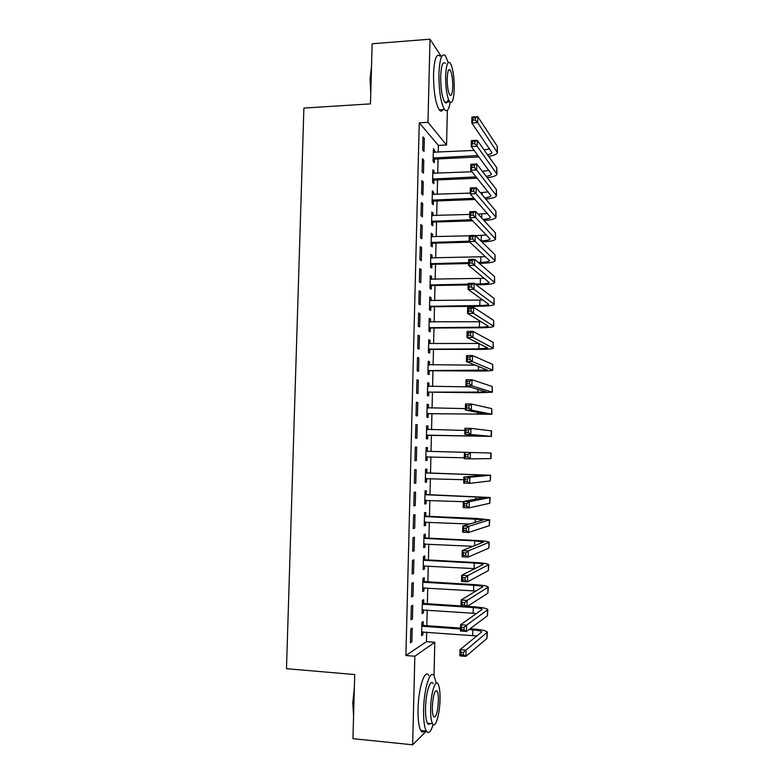 <?xml version="1.0" encoding="UTF-8"?>
<svg xmlns="http://www.w3.org/2000/svg" width="784" height="784" viewBox="0 0 784 784"><rect width="100%" height="100%" fill="white"/><g stroke="black" fill="none" stroke-linecap="round" stroke-linejoin="round"><path stroke-width="1.18" d="M438.217 152.214L438.383 145.403L419.254 122.823L405.906 655.512L426.457 641.645L426.682 632.11M426.839 625.681L427.221 610.03M427.368 603.729L427.75 588M427.897 581.816L428.27 566.019M428.417 559.962L428.799 544.086M428.946 538.157L429.328 522.203M429.465 516.391L429.848 500.359M429.985 494.675L430.377 478.573M430.514 473.017L430.896 456.837M431.033 451.398L431.416 435.218M431.553 429.73L431.935 413.678M432.072 408.101L432.454 392.196M432.592 386.522L432.964 370.754M433.101 364.981L433.483 349.36M433.621 343.49L433.993 328.016M434.14 322.057L434.503 306.72M434.65 300.664L435.012 285.464M435.169 279.31L435.522 264.267M435.679 258.014L436.031 243.099M436.188 236.758L436.541 221.99M436.698 215.551L437.051 200.92M437.207 194.393L437.55 179.899M437.717 173.284L438.06 158.927M426.457 641.645L434.806 642.272L434.013 675.759M447.37 110.309L446.547 144.981L427.976 122.324L430.014 39.2L441.029 56.115M438.383 145.403L446.547 144.981M426.31 731.149L412.658 744.8L352.947 738.675L354.721 674.544L286.474 668.693L303.888 108.084L370.479 103.87L372.135 43.767L430.014 39.2M423.654 603.2L423.742 599.642L422.409 600.328L422.096 613.549L423.419 612.794L423.497 609.776M411.335 606.071L410.992 619.811L412.423 618.997L412.766 605.326L411.335 606.071M424.712 559.482L424.801 555.944L423.478 556.415L423.164 569.576L424.477 569.037L424.556 565.803M412.462 560.403L412.129 574.074L413.55 573.496L413.893 559.884L412.462 560.403M425.761 515.95L425.849 512.432L424.536 512.697L424.222 525.799L425.536 525.466L425.614 522.036M413.599 514.941L413.256 528.553L414.677 528.2L415.01 514.657L413.599 514.941M426.819 472.625L426.898 469.116L425.594 469.175L425.281 482.209L426.584 482.091L426.672 478.573M414.716 469.694L414.383 483.248L415.794 483.111L416.128 469.626L414.716 469.694M426.643 425.957L427.946 425.986L426.653 425.839L426.339 438.824L427.633 438.903L427.721 435.404M427.946 425.986L427.858 429.475M415.834 424.654L415.5 438.148L416.902 438.236L417.235 424.81L415.834 424.654M427.692 383.033L428.985 383.043L427.701 382.7L427.388 395.626L428.672 395.91L428.76 392.421M428.985 383.043L428.897 386.483M416.951 379.828L416.618 393.254L418.009 393.558L418.342 380.201L416.951 379.828M428.73 340.295L430.024 340.295L428.74 339.746L428.427 352.614L429.71 353.094L429.799 349.635M430.024 340.295L429.946 343.5M418.058 335.199L417.725 348.566L419.107 349.086L419.44 335.787L418.058 335.199M429.759 297.744L431.053 297.724L429.779 296.989L429.465 309.798L430.739 310.474L430.828 307.024M431.053 297.724L430.975 300.703M419.166 290.776L418.832 304.084L420.204 304.819L420.538 291.579L419.166 290.776M430.788 255.378L432.082 255.349L430.818 254.408L430.504 267.158L431.768 268.04L431.857 264.61M432.082 255.349L432.013 258.103M420.263 246.548L419.93 259.798L421.302 260.749L421.625 247.568L420.263 246.548M431.817 213.199L433.101 213.16L431.847 212.023L431.533 224.714L432.797 225.792L432.876 222.372M433.101 213.16L433.042 215.678M421.361 202.537L421.028 215.718L422.39 216.884L422.713 203.762L421.361 202.537M432.837 171.206L434.12 171.147L432.866 169.814L432.562 182.456L433.817 183.73L433.895 180.32M434.12 171.147L434.062 173.44M422.449 158.711L422.115 171.833L423.468 173.205L423.791 160.152L422.449 158.711M422.988 136.877L422.664 149.969L424.007 151.449L424.33 138.415L422.988 136.877M433.346 150.273L434.62 150.205L433.376 148.784L433.072 161.396L434.316 162.768L434.405 159.368M434.62 150.205L434.571 152.4M421.9 180.594L421.576 193.756L422.929 195.02L423.252 181.927L421.9 180.594M432.327 192.178L433.611 192.129L432.356 190.894L432.053 203.566L433.307 204.742L433.385 201.321M433.611 192.129L433.552 194.54M420.812 224.518L420.479 237.728L421.841 238.787L422.174 225.635L420.812 224.518M431.308 234.269L432.592 234.23L431.327 233.191L431.024 245.921L432.278 246.901L432.366 243.471M432.592 234.23L432.523 236.866M419.714 268.638L419.381 281.917L420.753 282.759L421.086 269.549L419.714 268.638M430.279 276.536L431.563 276.517L430.298 275.674L429.985 288.453L431.259 289.237L431.337 285.797M431.563 276.517L431.494 279.378M418.617 312.963L418.284 326.301L419.656 326.928L419.989 313.659L418.617 312.963M429.25 319L430.534 318.99L429.26 318.343L428.946 331.181L430.23 331.769L430.308 328.31M430.534 318.99L430.465 322.077M417.509 357.484L417.176 370.881L418.558 371.302L418.891 357.965L417.509 357.484M428.211 361.64L429.505 361.64L428.221 361.199L427.907 374.095L429.191 374.478L429.279 371.008M429.505 361.64L429.426 364.962M416.392 402.212L416.059 415.677L417.46 415.873L417.794 402.476L416.392 402.212M427.172 404.466L428.466 404.485L427.172 404.25L426.859 417.196L428.152 417.382L428.24 413.893M428.466 404.485L428.378 407.974M415.275 447.154L414.942 460.669L416.343 460.649L416.686 447.194L415.275 447.154L416.686 447.194M426.124 447.488L427.427 447.527L426.124 447.488L425.81 460.492L427.113 460.473L427.192 456.964M427.427 447.527L427.339 451.025M414.158 492.293L413.825 505.876L415.236 505.631L415.569 492.117L414.158 492.293M426.29 494.263L426.378 490.745L425.065 490.911L424.752 503.975L426.065 503.749L426.143 500.231M413.031 537.648L412.688 551.289L414.119 550.819L414.452 537.246L413.031 537.648M425.242 537.697L425.32 534.159L424.007 534.531L423.693 547.663L425.006 547.222L425.085 543.9M411.904 583.208L411.561 596.918L412.992 596.222L413.325 582.581L411.904 583.208M424.183 581.316L424.271 577.769L422.948 578.347L422.625 591.538L423.948 590.891L424.026 587.765M410.757 628.984L410.424 642.753L411.865 641.831L412.198 628.121L410.757 628.984M423.125 625.132L423.203 621.575L421.88 622.359L421.557 635.608L422.89 634.746L422.958 631.835M412.658 744.8L414.834 656.228L434.806 642.272M405.906 655.512L414.834 656.228M419.254 122.823L427.976 122.324M422.948 138.494L424.33 138.415M422.409 160.21L423.791 160.152M421.87 181.986L423.252 181.927M421.322 203.811L422.713 203.762M420.783 225.684L422.174 225.635M420.234 247.607L421.625 247.568M419.695 269.578L421.086 269.549M419.146 291.599L420.538 291.579M418.597 313.669L419.989 313.659M418.048 335.787L419.44 335.787M417.5 357.965L418.891 357.965M416.941 380.181L418.342 380.201M416.392 402.457L417.794 402.476M415.834 424.781L417.235 424.81M414.942 460.61L416.343 460.649M425.81 460.433L427.113 460.473M414.383 483.062L415.794 483.111M425.281 482.042L426.584 482.091M413.825 505.572L415.236 505.631M424.761 503.7L426.065 503.749M413.266 528.132L414.677 528.2M424.232 525.407L425.536 525.466M412.707 550.75L414.119 550.819M423.703 547.154L425.006 547.222M412.139 573.408L413.55 573.496M423.174 568.959L424.477 569.037M411.58 596.134L412.992 596.222M422.645 590.813L423.948 590.891M411.012 618.899L412.423 618.997M422.115 612.706L423.419 612.794M410.444 641.724L411.865 641.831M421.576 634.658L422.89 634.746M478.995 156.957L435.061 159.074L433.111 159.956M433.297 152.194L474.134 150.43M433.16 157.986L477.946 155.546M484.081 149.92L489.686 148.911M487.54 154.781C490.206 154.232 491.666 153.507 491.921 152.586L471.772 122.941L471.899 117.041L477.789 116.698L497.262 146.245L497.399 152.253M475.359 117.649L472.997 117.786L472.948 120.148L475.31 120.021L475.359 117.649L477.789 116.698L477.652 122.598L497.389 152.645C496.85 154.301 493.93 155.516 488.618 156.3M475.31 120.021L477.652 122.598L471.772 122.941L472.948 120.148M433.817 157.682L435.061 159.074M472.997 117.786L471.899 117.041M477.182 178.213L434.552 180.026L432.601 180.908M432.788 173.235L471.978 171.765M482.366 171.304L488.991 170.383M432.641 179.036L476.123 176.9M486.207 176.292C489.402 175.792 491.156 175.067 491.46 174.117L471.243 146.539L471.37 140.63L477.27 140.326L496.811 167.835L496.948 173.813M474.839 141.326L472.478 141.453L472.419 143.825L474.781 143.697L474.839 141.326L477.27 140.326L477.133 146.236L496.938 174.185C496.331 175.822 493.107 176.978 487.266 177.664M474.781 143.697L477.133 146.236L471.243 146.539L472.419 143.825M433.307 178.742L434.552 180.026M472.478 141.453L471.37 140.63M475.114 199.499L434.042 201.037L432.092 201.9M432.278 194.324L470.204 193.109M480.396 192.707L488.236 191.894M432.131 200.136L474.046 198.293M484.679 197.813C488.51 197.392 490.617 196.686 491.009 195.696L470.714 170.197L470.841 164.277L476.741 164.003L496.36 189.483L496.497 195.422M474.31 165.071L471.948 165.179L471.89 167.551L474.261 167.443L474.31 165.071L476.741 164.003L476.613 169.932L496.488 195.765C495.782 197.382 492.195 198.479 485.727 199.058M474.261 167.443L476.613 169.932L470.714 170.197L471.89 167.551M432.788 199.842L434.042 201.037M471.948 165.179L470.841 164.277M370.773 93.355L370.058 78.841L371.498 66.797M371.449 68.649L370.499 78.586L370.861 90.042M448.223 62.593L445.42 55.782C441.833 52.518 439.657 58.526 438.913 73.804C438.932 91.013 440.804 102.929 444.528 109.554C446.958 112.328 448.84 109.956 450.173 102.42M440.147 56.174C436.482 52.92 434.267 58.918 433.513 74.186C433.542 91.365 435.443 103.263 439.236 109.878C440.559 111.544 441.784 111.475 442.911 109.652M448.34 99.215C447.37 102.89 446.165 103.86 444.734 102.126C442.049 97.334 440.696 88.749 440.686 76.391C441.216 65.386 442.784 61.064 445.381 63.416M445.635 76.048C445.645 88.425 446.968 97.02 449.604 101.822C452.201 104.164 453.75 99.833 454.24 88.827C454.25 76.567 452.917 67.973 450.251 63.063C447.703 60.701 446.165 65.033 445.635 76.048M452.75 86.612C452.76 78.704 451.907 73.167 450.183 70.011C448.536 68.502 447.546 71.285 447.213 78.38C447.213 86.348 448.066 91.885 449.771 94.991C451.437 96.501 452.437 93.708 452.75 86.612M353.574 716.164L352.79 702.827L354.348 687.862M354.26 691.125L353.231 703.032L353.633 713.93M436.198 683.178L434.189 676.024C430.436 668.438 423.938 688.185 423.595 709.589C423.429 720.114 424.311 727.268 426.251 731.041C428.456 734.285 430.759 732.119 433.14 724.563M428.819 675.573C424.997 667.997 418.391 687.705 418.039 709.069C417.872 719.575 418.774 726.719 420.753 730.502C421.919 732.423 423.213 732.55 424.624 730.884M427.839 723.818L427.986 723.318M430.191 723.524C429.181 724.72 428.27 724.632 427.456 723.26C426.055 720.535 425.418 715.39 425.536 707.825C425.781 692.507 430.436 678.18 433.16 683.658M430.632 708.295C430.504 715.87 431.131 721.025 432.503 723.75C435.316 729.336 439.824 714.391 440.03 699.534C440.147 691.978 439.51 686.823 438.129 684.089C435.453 678.601 430.867 692.958 430.632 708.295M438.403 701.043C438.481 696.172 438.07 692.85 437.178 691.086C434.777 689.606 433.16 694.8 432.347 706.688C432.268 711.568 432.67 714.89 433.562 716.654C436.002 718.056 437.619 712.852 438.403 701.043M472.713 220.833L433.532 222.088L431.582 222.94M431.759 215.453L469.724 214.444M478.122 214.169L487.432 213.444M431.621 221.284L471.635 219.726M482.915 219.344C487.491 219.02 490.039 218.354 490.549 217.325L470.184 193.913L470.312 187.974L476.221 187.739L495.9 211.17L496.047 217.09M473.781 188.866L471.419 188.954L471.36 191.335L473.732 191.247L473.781 188.866L476.221 187.739L476.094 193.687L496.037 217.403C495.204 219.001 491.166 220.03 483.944 220.471M473.732 191.247L476.094 193.687L470.184 193.913L471.36 191.335M432.278 220.99L433.532 222.088M471.419 188.954L470.312 187.974M480.798 240.874L481.219 240.864C486.492 240.649 489.441 240.031 490.088 238.993L469.655 217.687L469.783 211.739L475.702 211.533L475.565 217.491L495.586 239.081C494.606 240.639 490.167 241.57 482.258 241.874L481.837 241.884M469.861 242.207L433.023 243.187L431.063 244.03M431.249 236.631L469.244 235.827M475.447 235.661L486.541 235.033M431.102 242.472L469.126 241.188M473.262 212.719L470.89 212.797L470.831 215.188L473.203 215.11L473.262 212.719L475.702 211.533L495.449 232.917L495.586 238.797M473.203 215.11L475.565 217.491L469.655 217.687L470.831 215.188M431.768 242.187L433.023 243.187M470.89 212.797L469.783 211.739M478.24 262.424L480.749 262.366C486.031 262.199 488.981 261.65 489.628 260.719L469.116 241.521L469.253 235.563L475.173 235.396L475.035 241.364L495.125 260.807C494.155 262.209 489.716 263.032 481.797 263.287L479.298 263.336M468.626 263.561L432.513 264.326L430.553 265.168M430.73 257.858L485.531 256.672M430.592 263.708L468.646 262.63M472.723 236.631L470.351 236.699L470.302 239.091L472.674 239.022L472.723 236.631L475.173 235.396L494.988 254.702L495.135 260.553M472.674 239.022L475.035 241.364L469.116 241.521L470.302 239.091M431.249 263.424L432.513 264.326M470.351 236.699L469.253 235.563M475.084 284.014L480.288 283.926C485.561 283.788 488.52 283.308 489.157 282.495L468.587 265.413L468.724 259.435L474.643 259.308L474.516 265.296L494.665 282.583C493.704 283.818 489.255 284.543 481.327 284.739L476.153 284.827M468.156 284.945L431.994 285.513L430.034 286.346M430.21 279.133L484.375 278.33M430.073 284.994L468.166 284.122M472.193 260.602L469.822 260.651L469.763 263.052L472.144 263.003L472.193 260.602L474.643 259.308L494.528 276.546L494.675 282.358M472.144 263.003L474.516 265.296L468.587 265.413L469.763 263.052M430.73 284.719L431.994 285.513M469.822 260.651L468.724 259.435M429.554 306.328L479.818 305.535C485.1 305.427 488.06 305.025 488.697 304.31L468.048 289.365L468.185 283.377L474.114 283.279L473.987 289.276L494.214 304.417C493.244 305.486 488.795 306.093 480.866 306.24L431.484 306.75L429.524 307.573M429.701 300.448L482.993 300.027M471.664 284.631L469.283 284.67L469.234 287.081L471.615 287.042L471.664 284.631L474.114 283.279L494.077 298.43L494.214 304.221M471.615 287.042L473.987 289.276L468.048 289.365L469.234 287.081M430.22 306.054L431.484 306.75M469.283 284.67L468.185 283.377M429.034 327.702L479.347 327.183C484.639 327.124 487.599 326.781 488.236 326.183L467.519 313.375L467.646 307.367L473.585 307.308L473.458 313.326L493.753 326.291C492.793 327.202 488.344 327.702 480.396 327.8L430.975 328.035L429.005 328.849M429.181 321.812L481.239 321.734M471.135 308.729L468.754 308.749L468.695 311.16L471.076 311.14L471.135 308.729L473.585 307.308L493.616 320.372L493.753 326.124M471.076 311.14L473.458 313.326L467.519 313.375L468.695 311.16M429.701 327.428L430.975 328.035M468.754 308.749L467.646 307.367M478.877 343.461L429.318 343.5M428.515 349.135L478.877 348.89L487.766 348.096L466.98 337.443L467.117 331.426L473.056 331.407L472.928 337.434L493.293 348.214C492.332 348.958 487.883 349.35 479.935 349.399L430.455 349.36L428.485 350.164M470.596 332.877L468.215 332.886L468.156 335.307L470.547 335.297L470.596 332.877L473.056 331.407L493.146 342.353L493.293 348.076M470.547 335.297L472.928 337.434L466.98 337.443L468.156 335.307M429.181 348.86L430.455 349.36M468.215 332.886L467.117 331.426M428.142 364.57L429.064 364.962M427.995 370.607L487.295 370.068L466.441 361.581L466.578 355.544L472.527 355.554L472.389 361.6L492.832 370.195C491.872 370.773 487.423 371.057 479.465 371.038L429.936 370.734L427.966 371.538M428.133 364.687L475.418 365.177M470.057 357.092L467.676 357.083L467.617 359.503L470.008 359.513L470.057 357.092L472.527 355.554L492.685 364.393L492.832 370.077M470.008 359.513L472.389 361.6L466.441 361.581L467.617 359.503M428.652 370.332L429.936 370.734M467.676 357.083L466.578 355.544M427.623 385.973L428.799 386.483M427.466 392.127L486.835 392.088L465.902 385.767L466.039 379.711L471.988 379.77L471.86 385.826L492.372 392.216L478.995 392.735L429.416 392.157L427.447 392.951M427.613 386.198L469.685 386.894M469.518 381.357L467.137 381.338L467.078 383.768L469.469 383.788L469.518 381.357L471.988 379.77L492.225 386.483L492.372 392.137M469.469 383.788L471.86 385.826L465.902 385.767L467.078 383.768M428.133 391.863L429.416 392.157M467.137 381.338L466.039 379.711M427.094 407.415L428.544 408.043M426.947 413.687L486.364 414.158L465.363 410.022L465.49 403.946L471.458 404.034L471.321 410.11L491.911 414.285L428.897 413.629L426.927 414.403M427.094 407.749L465.392 408.621M468.979 405.691L466.588 405.661L466.539 408.092L468.93 408.131L468.979 405.691L471.458 404.034L491.764 408.621L491.911 414.236M468.93 408.131L471.321 410.11L465.363 410.022L466.539 408.092M427.613 413.433L428.897 413.629M466.588 405.661L465.49 403.946M426.574 428.907L428.28 429.661M426.418 435.306L485.894 436.276L464.814 434.326L464.951 428.25L470.919 428.368L470.792 434.463L491.441 436.414L428.378 435.149L426.408 435.914M426.565 429.348L464.902 430.445M468.44 430.083L466.049 430.034L465.99 432.474L468.391 432.533L468.44 430.083L470.919 428.368L491.558 430.877L491.441 436.394M468.391 432.533L470.792 434.463L464.814 434.326L465.99 432.474M427.084 435.051L428.378 435.149M466.049 430.034L464.951 428.25M426.055 450.447L427.986 451.319L426.692 451.29L491.098 453.044L427.986 451.319M427.76 456.749L425.879 457.474M426.692 451.29L426.035 451.006M425.898 456.974L464.295 457.778M467.901 454.544L470.38 452.76L470.253 458.865L464.275 458.699L464.412 452.603L465.5 454.475L465.451 456.925L467.852 456.994L467.901 454.544L465.5 454.475M467.852 456.994L470.253 458.865L490.98 458.591L491.098 453.044M464.275 458.699L465.451 456.925M425.526 472.037L427.466 472.919L426.163 472.997L485.071 475.104L463.863 477.015L469.851 477.221L490.627 475.251L427.466 472.919M426.976 478.465L425.359 479.073M426.163 472.997L425.516 472.703M425.369 478.681L463.805 479.71M467.362 479.053L469.851 477.221L469.714 483.336L463.726 483.13L463.863 477.015L464.961 478.975L464.902 481.425L467.303 481.513L467.362 479.053L464.961 478.975M467.303 481.513L469.714 483.336L490.245 480.915L490.627 475.29M463.726 483.13L464.902 481.425M425.006 493.675L426.947 494.567L425.634 494.743L484.59 497.36L463.315 501.495L469.302 501.731L490.167 497.517L426.947 494.567M426.182 500.221L424.83 500.721M425.634 494.743L424.987 494.449M424.84 500.447L463.315 501.682M466.813 503.632L469.302 501.731L469.175 507.865L463.177 507.62L463.315 501.495L464.412 503.534L464.353 505.994L466.764 506.092L466.813 503.632L464.412 503.534M466.764 506.092L469.175 507.865L489.775 503.259L490.167 497.575M463.177 507.62L464.353 505.994M424.477 515.353L426.418 516.254L425.114 516.548L484.12 519.665L462.766 526.035L468.763 526.309L489.696 519.831L476.27 518.43L426.418 516.254M425.389 522.026L424.301 522.418M425.114 516.548L424.458 516.244M424.311 522.252L469.645 524.016M466.264 528.269L468.763 526.309L468.626 532.463L462.629 532.179L462.766 526.035L463.863 528.161L463.805 530.631L466.215 530.739L466.264 528.269L463.863 528.161M466.215 530.739L468.626 532.463L489.304 525.662L489.696 519.919M462.629 532.179L463.805 530.631M423.948 537.089L425.888 538L424.575 538.392L474.712 540.862L483.65 542.018L462.217 550.633L468.224 550.946L489.226 542.195C488.285 541.47 483.806 540.891 475.8 540.45L425.888 538M424.595 543.871L423.781 544.165M424.575 538.392L423.928 538.079M423.781 544.106L473.105 546.33M465.725 552.975L468.224 550.946L468.087 557.11L462.08 556.797L462.217 550.633L463.315 552.847L463.256 555.317L465.667 555.444L465.725 552.975L463.315 552.847M465.667 555.444L468.087 557.11L488.834 548.124L489.226 542.322M462.08 556.797L463.256 555.317M423.419 558.865L425.369 559.796L424.046 560.286L474.222 563.039C479.573 563.373 482.552 563.833 483.169 564.431L461.668 575.299L467.676 575.642L488.755 564.607C487.824 563.716 483.336 563.02 475.32 562.53L425.369 559.796M424.046 560.286L423.389 559.972M423.242 566.009L475.016 568.655M465.177 577.739L467.676 575.642L467.538 581.826L461.531 581.473L461.668 575.299L462.766 577.592L462.707 580.072L465.118 580.219L465.177 577.739L462.766 577.592M465.118 580.219L467.538 581.826L488.363 570.625L488.755 564.764M461.531 581.473L462.707 580.072M422.89 580.689L424.84 581.63L423.517 582.238L473.742 585.276C479.093 585.638 482.082 586.177 482.689 586.883L461.119 600.025L467.137 600.407L488.285 587.069C487.354 586.011 482.866 585.197 474.839 584.648L424.84 581.63M423.517 582.238L422.86 581.914M422.713 587.971L476.113 591.028M464.628 602.563L467.137 600.407L466.999 606.61L460.982 606.208L461.119 600.025L462.207 602.406L462.158 604.885L464.569 605.042L464.628 602.563L462.207 602.406M464.569 605.042L466.999 606.61L487.893 593.184L488.285 587.265M460.982 606.208L462.158 604.885M422.36 602.563L424.311 603.523L422.988 604.229L473.262 607.551C478.622 607.963 481.601 608.57 482.219 609.393L460.561 624.809L466.588 625.23L487.815 609.589C486.884 608.355 482.395 607.433 474.359 606.826L467.382 606.365M460.982 605.944L424.311 603.523M422.988 604.229L422.321 603.905M422.174 609.972L476.731 613.48M464.069 627.445L466.588 625.23L466.451 631.453L460.424 631.012L460.561 624.809L461.658 627.278L461.6 629.768L464.02 629.944L464.069 627.445L461.658 627.278M464.02 629.944L466.451 631.453L487.413 615.793L487.805 609.805M460.424 631.012L461.6 629.768M421.821 624.495L423.772 625.465L422.449 626.269L460.473 629.003M463.52 652.396L461.1 652.21L461.041 654.709L463.462 654.895L463.52 652.396L466.039 650.122L465.902 656.355L459.875 655.875L460.012 649.652L466.039 650.122L487.344 632.159C486.413 630.748 481.925 629.709 473.879 629.052L470.037 628.778M460.492 628.092L423.772 625.465M468.91 629.611L472.772 629.885C478.142 630.326 481.121 631.022 481.739 631.963L460.012 649.652L461.1 652.21M422.449 626.269L421.792 625.946M421.645 632.022L477.054 635.981M463.462 654.895L465.902 656.355L486.942 638.45L487.334 632.414M459.875 655.875L461.041 654.709M497.262 146.245L497.154 151.635M496.811 167.835L496.693 173.244M482.268 192.639L482.219 194.883M496.36 189.483L496.243 194.902M481.797 214.042L481.709 218.05M495.9 211.17L495.792 216.6M481.337 235.494L481.219 240.864M495.449 232.917L495.331 238.356M480.866 256.985L480.749 262.366M494.988 254.702L494.871 260.161M480.406 278.536L480.288 283.926M494.528 276.546L494.42 282.005M479.935 300.125L479.818 305.535M494.077 298.43L493.959 303.908M479.465 321.763L479.347 327.183M493.616 320.372L493.499 325.86M478.995 343.519L478.877 348.89M493.146 342.353L493.038 347.861M478.495 366.412L478.407 370.636M492.685 364.393L492.577 369.911M477.995 389.374L477.926 392.431M492.225 386.483L492.107 392.01M477.495 412.374L477.456 414.285M491.764 408.621L491.646 414.158M476.995 435.443L476.976 436.178M491.294 430.808L491.176 436.355M490.833 453.044L490.715 458.611M476.143 474.614L476.113 475.927M490.363 475.329L490.245 480.915M475.672 496.644L475.614 499.143M489.892 497.673L489.775 503.259M475.192 518.734L475.104 522.409M489.422 520.057L489.304 525.662M474.712 540.862L474.604 545.733M488.951 542.499L488.834 548.124M474.222 563.039L474.104 568.596M488.481 564.99L488.363 570.625M473.742 585.276L473.624 590.842M488.011 587.539L487.893 593.184M473.262 607.551L473.144 613.137M487.53 610.138L487.413 615.793M472.772 629.885L472.654 635.481M487.06 632.786L486.942 638.45M444.528 109.554L439.236 109.878M444.734 102.126L449.604 101.822M448.556 70.129L450.183 70.011M426.251 731.041L420.753 730.502M427.456 723.26L432.503 723.75M435.463 690.939L437.178 691.086"/></g></svg>
